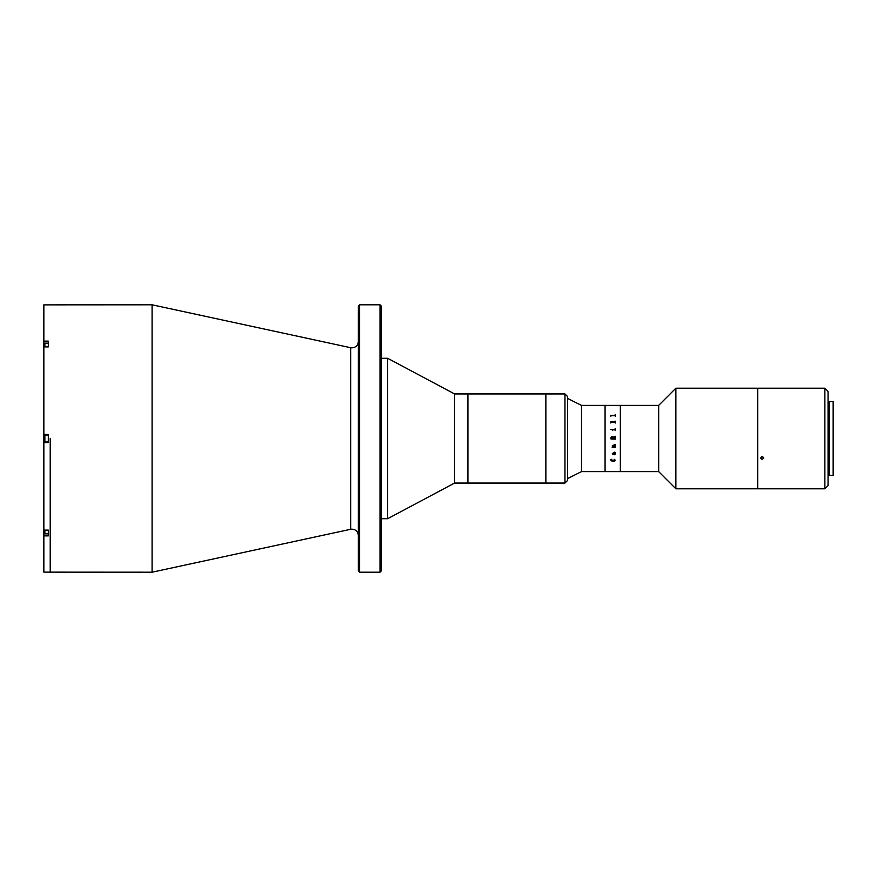 <?xml version="1.0" encoding="UTF-8"?>
<svg xmlns="http://www.w3.org/2000/svg" width="877" height="877" viewBox="0 0 877 877"><rect width="100%" height="100%" fill="white"/><g stroke="black" fill="none" stroke-linecap="round" stroke-linejoin="round"><path stroke-width="1.32" d="M380.015 304.801L381.287 306.073L381.287 570.927L380.015 572.199L380.015 304.801L359.647 304.801L359.647 572.199L380.015 572.199M152.083 304.801L350.657 347.709L350.657 529.291L152.083 572.199L152.083 304.801L43.85 304.867L43.85 341.12L48.312 341.12L48.312 346.886L43.85 346.886L43.85 434.422L48.312 434.422L48.312 442.578L43.85 442.578L43.85 434.422M50.219 438.5L50.219 572.199L50.219 438.5M359.647 572.199L358.364 570.927L358.364 306.073L359.647 304.801M564.963 483.063L564.963 393.937L567.518 396.481L567.518 480.519L564.963 483.063L454.549 483.063L387.656 518.713L387.656 358.287L381.287 358.287M454.549 483.063L454.549 393.937L387.656 358.287M564.963 393.937L545.867 393.937L545.867 483.063L545.867 393.937L467.923 393.937L467.923 483.063L467.923 393.937L454.549 393.937M152.083 572.199L43.85 572.133L43.85 530.114L48.312 530.114L48.312 535.88L43.85 535.88M43.85 341.12L43.85 346.886M43.85 530.114L43.85 442.578M48.312 533.841L44.87 533.841L44.87 530.114M44.87 533.841L44.486 530.114M48.312 435.003L44.87 435.003L44.87 441.997L48.312 441.997M44.87 441.997L44.87 435.003M44.87 346.886L44.87 343.159L48.312 343.159M44.486 346.886L44.87 343.159M658.682 471.607L675.871 488.796L675.871 388.204L658.682 405.393L658.682 471.607L581.517 471.607L581.517 405.393L567.518 398.388M658.682 405.393L620.357 405.393L620.357 471.607L620.357 405.393L605.075 405.393L605.075 471.607L605.075 405.393L581.517 405.393M675.871 488.796L757.366 488.796L757.366 388.204L675.871 388.204M611.028 439.015L610.841 437.678L611.883 436.439L613.034 437.382L615.106 436.198L615.292 436.91L613.067 438.357L615.292 437.985L615.292 439.158L611.028 439.015L615.106 439.015M611.028 437.853L611.938 436.932L612.88 437.809L611.028 437.985M612.88 438.215L611.225 438.215L612.88 438.215M610.841 416.082L610.655 415.402L614.898 415.402L615.292 414.788L615.292 416.301L614.898 415.665L611.225 415.665L610.841 416.301M610.841 422.747L610.655 421.925L614.898 421.925L615.292 421.179L615.292 423.01L614.898 422.243L611.225 422.243L610.841 423.01M612.804 429.818L612.574 430.596L612.201 429.467L614.898 429.467L615.292 428.689L615.292 430.596L614.909 429.818L612.804 429.818M610.776 429.609L611.455 429.609L610.776 429.609M614.898 446.601L615.292 447.325L612.387 447.325L612.321 445.68L615.292 444.486L615.292 445.582L612.508 445.713L613.111 446.601L614.898 446.601M615.292 452.609L614.602 454.768L613.374 453.014L612.508 453.584L612.99 454.615L612.321 453.595L614.613 452.181L615.358 453.913L614.602 454.768L613.078 453.014L612.946 454.22M615.358 460.261L613.078 461.434L610.776 460.173L610.776 459.427L611.905 459.252L610.962 460.217L613.078 461.083L615.172 460.239L614.075 459.252L615.358 460.261M615.106 447.314L615.292 446.24M615.106 445.45L613.155 445.209L612.508 445.713L613.111 446.601M615.292 444.486L615.106 445.582M612.837 446.601L612.321 445.68M615.106 447.193L612.574 447.095M615.292 430.596L615.106 428.7M615.106 429.237L612.201 429.511M612.387 446.656L612.201 447.478M615.106 423.01L615.106 422.462M615.292 423.01L615.106 421.19M615.106 421.716L610.655 421.936M615.292 416.301L615.106 414.799M610.655 415.446L615.106 415.227M614.273 461.324L612.025 461.324M615.172 453.869L614.799 453.014L613.56 453.014L614.536 454.385L615.172 453.869M613.253 454.407L612.321 453.595M610.841 437.678L611.883 436.439L613.034 437.382L615.106 436.351M613.067 438.357L614.909 438.357M615.292 436.91L615.106 436.198M762.201 459.46L760.611 458.002L762.201 456.533L763.79 458.002L762.201 459.46M761.598 456.643L762.804 456.643M824.873 488.796L824.873 388.204L757.75 388.204L757.75 488.796L824.873 488.796L828.052 485.617L828.052 391.383L824.873 388.204M833.15 475.422L833.15 401.578L829.335 401.578L829.335 475.422L833.15 475.422M44.486 533.216L43.85 533.216M44.486 343.784L43.85 343.784M350.657 347.709L352.006 347.851C355.865 347.467 357.991 345.352 358.364 341.482M350.657 529.291L352.006 529.149C355.865 529.533 357.991 531.648 358.364 535.518M387.656 518.713L381.287 518.713M581.517 471.607L567.518 478.612M829.335 474.15L828.052 474.15M829.335 402.85L828.052 402.85"/></g></svg>
